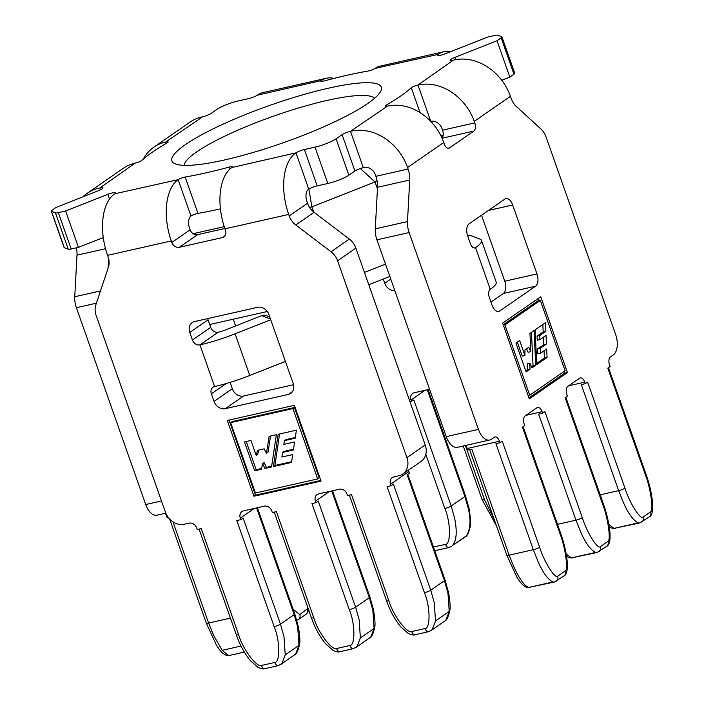 <?xml version="1.0" encoding="UTF-8"?>
<svg xmlns="http://www.w3.org/2000/svg" width="704" height="704" viewBox="0 0 704 704"><rect width="100%" height="100%" fill="white"/><g stroke="black" fill="none" stroke-linecap="round" stroke-linejoin="round"><path stroke-width="1.06" d="M248.75 113.256A111.021 19.853 160.6 0 1 380.785 91.177A111.021 19.853 160.6 0 1 304.489 134.825A111.021 19.853 160.6 0 1 174.847 163.706A111.021 19.853 160.6 0 1 248.75 113.256M374.563 98.314A101.226 18.102 -19.4 0 0 254.408 123.297A101.226 18.102 -19.4 0 0 184.166 165.361M313.711 212.036L311.89 206.853L309.531 207.39M224.224 226.653L193.116 233.675M443.212 134.746L441.109 136.198M377.027 180.541L375.003 181.94L311.89 206.853L308.871 189.165M377.441 188.883L375.003 181.94L360.378 168.529M364.434 272.395L385.475 264.097M267.291 311.511L209.713 324.518M389.822 276.434L368.782 284.733M501.943 36.916A6.53 1.17 160.6 0 0 501.741 36.74L497.772 35.2A6.53 1.17 160.6 0 0 494.868 35.438L487.599 37.083L445.377 53.742A6.53 1.17 160.6 0 1 437.58 55.282A6.53 1.17 160.6 0 1 438.372 54.322L375.065 68.42A4.902 0.88 160.6 0 1 368.078 71.051A151.017 26.998 -19.4 0 0 323.893 81.03A4.902 0.88 160.6 0 1 320.804 81.259A4.902 0.88 160.6 0 1 321.402 80.546L257.25 95.225A6.53 1.17 160.6 0 1 248.838 98.551L238.207 100.954A16.324 2.922 160.6 0 0 217.166 109.252L211.138 113.432A6.53 1.17 160.6 0 1 202.717 116.75L165.774 141.97A4.902 0.88 160.6 0 1 168.115 141.926A4.902 0.88 160.6 0 1 167.042 142.938A151.017 26.998 -19.4 0 0 141.944 160.301A4.902 0.88 160.6 0 1 135.291 163.064L99.836 187.942A6.53 1.17 160.6 0 1 102.951 187.88A6.53 1.17 160.6 0 1 98.428 190.687L56.206 207.354L52.078 210.206A6.53 1.17 160.6 0 0 51.286 211.165A6.53 1.17 160.6 0 0 51.498 211.341L55.466 212.881A6.53 1.17 160.6 0 0 58.37 212.643L65.63 210.998L107.853 194.339A6.53 1.17 160.6 0 1 115.658 192.799A6.53 1.17 160.6 0 1 114.866 193.758L178.165 179.661A4.902 0.88 160.6 0 1 185.161 177.03A151.017 26.998 -19.4 0 0 229.346 167.05A4.902 0.88 160.6 0 1 232.426 166.822A4.902 0.88 160.6 0 1 231.836 167.534L295.988 152.847A6.53 1.17 160.6 0 1 304.401 149.53L315.031 147.127A16.324 2.922 160.6 0 0 336.063 138.829L342.1 134.649A6.53 1.17 160.6 0 1 350.513 131.331L387.455 106.11A4.902 0.88 160.6 0 1 385.123 106.154A4.902 0.88 160.6 0 1 386.188 105.142A151.017 26.998 -19.4 0 0 411.286 87.78A4.902 0.88 160.6 0 1 417.938 85.017L453.394 60.139A6.53 1.17 160.6 0 1 450.287 60.201A6.53 1.17 160.6 0 1 454.802 57.394L497.024 40.726L509.837 77.088L513.964 74.237A6.53 1.17 -19.4 0 0 514.756 73.278L501.943 36.916A6.53 1.17 160.6 0 1 501.151 37.875L497.024 40.726M51.286 211.165L64.09 247.526A6.53 1.17 -19.4 0 0 64.302 247.702L68.27 249.242A6.53 1.17 -19.4 0 0 71.174 249.005L78.443 247.359L103.286 237.556M295.548 153.155A48.981 26.391 77.3 0 0 288.693 214.43L289.221 215.943A16.324 13.438 -124.7 0 0 295.794 224.972L331.03 251.75A16.324 13.438 55.3 0 1 337.603 260.788L406.912 457.609A16.324 13.438 55.3 0 1 402.785 474.065L421.08 461.41A16.324 13.438 55.3 0 0 425.207 444.954L355.89 248.125A16.324 13.438 55.3 0 0 349.325 239.096L314.081 212.318A16.324 13.438 -124.7 0 1 307.516 203.289L306.979 201.775A9.794 5.28 77.3 0 1 308.352 189.517L308.792 189.218A6.53 1.17 160.6 0 1 317.205 185.891L327.835 183.489A16.324 2.922 -19.4 0 0 348.867 175.19L354.904 171.01A6.53 1.17 160.6 0 1 363.326 167.693L364.1 167.517A9.794 8.061 -124.7 0 1 375.346 174.786L375.883 176.299A16.324 8.8 -102.7 0 1 377.529 187.273L375.285 228.853A16.324 8.8 77.3 0 0 376.93 239.826L446.239 436.647A16.324 8.8 77.3 0 0 457.459 447.304L489.658 440.026A16.324 8.8 77.3 0 0 491.401 439.252L494.252 437.281A6.53 3.52 -102.7 0 1 494.947 436.964A6.53 3.52 -102.7 0 1 499.435 441.232L499.972 442.746L502.26 441.162L539.607 547.219C544.315 562.399 555.315 579.278 557.63 576.206L565.25 570.926C568.392 570.24 565.55 547.73 559.803 533.245L522.456 427.187L524.735 425.603L524.207 424.09A6.53 3.52 -102.7 0 1 525.122 415.923L536.932 407.748A6.53 3.52 -102.7 0 1 537.627 407.44A6.53 3.52 -102.7 0 1 542.115 411.699L542.643 413.213L544.931 411.629L582.287 517.686C586.986 532.875 597.995 549.745 600.31 546.674L607.93 541.394C611.072 540.707 608.221 518.197 602.474 503.712L565.127 397.654L567.415 396.07L566.878 394.557A6.53 3.52 -102.7 0 1 567.794 386.39L579.612 378.215A6.53 3.52 -102.7 0 1 580.307 377.907A6.53 3.52 -102.7 0 1 584.786 382.166L585.323 383.68L587.611 382.096L624.958 488.154C629.666 503.342 640.666 520.212 642.981 517.141L650.602 511.87C653.743 511.183 650.901 488.673 645.154 474.179L607.807 368.122L610.095 366.546L609.558 365.024A6.53 3.52 -102.7 0 1 610.474 356.858L613.334 354.878A16.324 8.8 -102.7 0 0 615.613 334.453L546.304 137.632A16.324 8.8 -102.7 0 0 541.086 129.122L516.173 106.348A16.324 8.8 77.3 0 1 510.963 97.838L510.435 96.325A48.981 40.322 55.3 0 0 454.177 59.963M608.863 524.348L614.011 528.378L638.167 522.922C633.098 520.23 628.197 513.471 623.454 502.656L618.649 490.653L600.195 494.815M502.63 323.136L529.311 398.886L567.415 372.522L540.734 296.762L502.63 323.136M481.518 240.46L496.197 282.119A48.981 8.756 160.6 0 1 490.248 289.3A6.53 3.52 77.3 0 0 489.333 297.475L491.999 305.052A9.794 5.28 77.3 0 0 498.731 311.441A9.794 5.28 77.3 0 0 499.77 310.974L535.594 286.194A9.794 5.28 77.3 0 0 536.958 273.935L512.688 204.996A9.794 5.28 77.3 0 0 505.956 198.607A9.794 5.28 77.3 0 0 504.909 199.074L469.093 223.854A9.794 5.28 77.3 0 0 467.72 236.113L470.386 243.69A6.53 3.52 77.3 0 0 474.874 247.949A6.53 3.52 77.3 0 0 475.57 247.641A48.981 8.756 -19.4 0 0 481.518 240.46A48.981 8.756 -19.4 0 0 479.952 239.114L469.902 235.233L467.72 236.095M442.068 138.239L473.854 131.058A6.53 3.52 77.3 0 0 474.769 122.892L474.232 121.37A48.981 40.322 -124.7 0 0 417.974 85.008L430.76 121.378M473.854 131.058L449.469 147.937A6.53 3.52 -102.7 0 1 448.774 148.245A6.53 3.52 -102.7 0 1 444.286 143.986L443.749 142.463A48.981 40.322 55.3 0 0 387.49 106.102M351.296 131.155A48.981 40.322 -124.7 0 1 407.554 167.517L408.082 169.03A16.324 8.8 -102.7 0 1 409.728 180.004L407.484 221.584A16.324 8.8 77.3 0 0 409.13 232.549L478.438 429.378A16.324 8.8 77.3 0 0 489.658 440.026M490.952 302.069L503.395 293.462A9.794 5.28 77.3 0 0 504.759 281.213L481.536 215.248M499.435 441.232L467.236 448.501L467.773 450.014L471.794 449.108L509.142 555.166L513.955 567.169C519.517 579.119 524.418 585.878 528.66 587.444L554.312 582.05L564.018 575.863A4.902 4.03 55.3 0 0 565.25 570.926M467.236 448.501A6.53 3.52 77.3 0 0 465.529 445.482M441.989 138.054A6.53 3.52 77.3 0 0 442.57 130.161L442.033 128.647A9.794 8.061 -124.7 0 0 430.778 121.37M566.183 553.881L571.34 557.911L595.487 552.455C590.427 549.762 585.526 543.004 580.782 532.18L575.969 520.177L557.515 524.348M528.66 587.444L552.816 581.988C547.747 579.295 542.846 572.537 538.102 561.713L533.298 549.71L509.142 555.166A4.902 0.88 160.6 0 1 506.81 555.21L517.026 577.447L520.265 582.094C523.97 586.59 527.27 588.394 530.165 587.506M501.75 80.282L509.837 77.088M224.849 228.501L197.622 234.652A6.53 5.377 55.3 0 1 190.115 229.803L189.587 228.29A9.794 5.28 77.3 0 1 190.951 216.031L190.978 216.022A4.902 0.88 160.6 0 1 197.965 213.391A151.017 26.998 -19.4 0 0 220.414 208.842M539.607 547.219A4.902 0.88 160.6 0 1 533.298 549.71L495.95 443.652L499.972 442.746M582.287 517.686A4.902 0.88 160.6 0 1 575.969 520.177L538.622 414.119L542.643 413.213M624.958 488.154A4.902 0.88 160.6 0 1 618.649 490.653L581.302 384.586L585.323 383.68M452.602 545.424L466.321 535.929C470.386 529.628 471.09 520.661 468.415 509.018L464.895 496.514L451.176 506L454.696 518.514C457.248 531.652 456.553 540.619 452.602 545.424L465.23 536.879C467.157 536.237 468.829 532.752 470.228 526.425C470.958 523.934 470.571 517.977 469.058 508.561L465.494 495.792A4.902 0.88 160.6 0 1 464.895 496.514L427.548 390.456L429.088 389.382M394.847 290.708A9.794 8.061 55.3 0 1 384.745 283.272L383.249 279.03M410.027 401.87L413.829 399.942L451.176 506A4.902 0.88 160.6 0 1 444.866 508.49C450.991 523.002 450.745 544.518 445.535 544.324L433.453 547.052M425.04 390.298L411.013 400.013L411.541 401.526M411.013 400.013A6.53 5.377 55.3 0 1 412.658 393.43A6.53 5.377 55.3 0 1 414.242 392.735L429.563 389.277M375.082 68.411A48.981 26.391 -102.7 0 1 380.301 66.088L444.03 51.691A48.981 26.391 77.3 0 0 438.812 54.014M450.551 51.7A48.981 26.391 77.3 0 0 444.03 51.691M257.69 94.926A48.981 26.391 -102.7 0 1 262.909 92.602L326.638 78.206A48.981 26.391 77.3 0 0 321.42 80.529M333.96 78.408A48.981 26.391 77.3 0 0 326.638 78.206M230.437 618.112L208.613 623.04L213.418 635.043L222.182 650.311L241.05 646.052M168.406 517.625L167.235 517.889L166.707 516.375A6.53 3.52 77.3 0 0 165 513.348M76.384 247.826A16.324 8.8 -102.7 0 1 77 255.147L74.747 296.727A16.324 8.8 77.3 0 0 76.393 307.701L145.71 504.522A16.324 8.8 77.3 0 0 156.93 515.178L165.81 513.172M108.618 258.597L108.099 268.162M165.739 141.979A48.981 40.322 -124.7 0 0 153.877 147.154A48.981 40.322 -124.7 0 0 143.211 159.183M153.877 147.154L190.08 122.109A48.981 40.322 55.3 0 1 201.942 116.926M99.062 188.118A48.981 40.322 -124.7 0 0 87.199 193.292A48.981 40.322 -124.7 0 0 82.931 196.803M87.199 193.292L123.394 168.247A48.981 40.322 55.3 0 1 135.256 163.073M447.973 593.208L444.453 580.694L430.742 590.19L434.254 602.703L435.503 620.937L449.222 611.45L447.973 593.208M227.278 420.49L253.959 496.241L321.042 481.096L294.36 405.337L227.278 420.49M285.41 361.407L249.762 375.487A48.981 8.756 160.6 0 1 214.606 386.54A6.53 5.377 -124.7 0 0 213.022 387.235A6.53 5.377 -124.7 0 0 211.367 393.818L214.042 401.394A9.794 8.061 -124.7 0 0 225.289 408.672L288.35 394.425A9.794 8.061 -124.7 0 0 290.717 393.395A9.794 8.061 -124.7 0 0 293.198 383.522L268.919 314.582A9.794 8.061 -124.7 0 0 257.664 307.305L194.612 321.552A9.794 8.061 -124.7 0 0 192.236 322.582A9.794 8.061 -124.7 0 0 189.763 332.455L192.43 340.032A6.53 5.377 -124.7 0 0 199.927 344.881A48.981 8.756 -19.4 0 0 235.092 333.819L270.741 319.748M424.424 592.68A4.902 0.88 -19.4 0 0 430.742 590.19L393.386 484.132L391.098 485.716L387.077 486.622L424.424 592.68C430.566 607.323 430.311 628.628 425.093 628.514L411.682 631.541C407.29 633.811 393.193 615.745 388.872 600.714L351.525 494.657L347.494 495.563L346.966 494.05A6.53 5.377 55.3 0 0 339.46 489.201L318.666 493.891A6.53 5.377 55.3 0 0 317.09 494.586A6.53 5.377 55.3 0 0 315.436 501.169L315.973 502.682L311.942 503.589L349.29 609.646A4.902 0.88 -19.4 0 0 355.608 607.156L359.128 619.67L360.369 637.912L374.088 628.417L372.838 610.174L369.318 597.67L355.608 607.156L318.252 501.098L315.973 502.682M391.098 485.716L390.57 484.202A6.53 5.377 55.3 0 1 392.216 477.62A6.53 5.377 55.3 0 1 393.8 476.925L398.834 475.79A16.324 13.438 55.3 0 0 402.785 474.065M225.042 235.682L222.262 237.609A6.53 5.377 -124.7 0 0 223.846 236.922A6.53 5.377 -124.7 0 0 225.491 230.34L224.963 228.826A48.981 26.391 -102.7 0 1 231.818 167.552M222.262 237.609L179.326 247.306A6.53 5.377 55.3 0 1 171.829 242.458L171.292 240.944A48.981 26.391 77.3 0 1 178.147 179.67L190.978 216.022M114.418 194.066A48.981 26.391 -102.7 0 0 107.562 255.341L108.099 256.854A16.324 13.438 55.3 0 1 108.39 267.3L95.814 304.876A16.324 13.438 -124.7 0 0 96.105 315.33L165.414 512.151A16.324 13.438 -124.7 0 0 184.166 524.269L189.2 523.134A6.53 5.377 55.3 0 1 196.698 527.982L197.234 529.496L201.256 528.59L238.603 634.647C242.924 649.678 257.022 667.753 261.413 665.482L274.833 662.446C280.042 662.561 280.298 641.256 274.164 626.622L236.808 520.564L240.838 519.649L240.302 518.135A6.53 5.377 55.3 0 1 241.956 511.553A6.53 5.377 55.3 0 1 243.531 510.866L264.334 506.167A6.53 5.377 55.3 0 1 271.832 511.016L272.369 512.53L276.39 511.623L313.738 617.681C318.058 632.711 332.156 650.786 336.547 648.516L349.967 645.48C355.177 645.594 355.432 624.29 349.29 609.646M207.698 318.595A9.794 8.061 -124.7 0 0 208.05 319.801L210.716 327.378A6.53 5.377 -124.7 0 0 218.222 332.226A9.794 1.751 -19.4 0 0 225.254 330.018L261.721 315.621A6.53 6.292 -68.8 0 1 266.209 315.594L269.755 316.967M230.085 382.378L232.329 388.74A9.794 8.061 -124.7 0 0 243.575 396.009L293.55 384.727M408.514 470.105A6.53 5.377 -124.7 0 0 408.857 471.539L390.57 484.202M425.093 628.514A4.902 2.64 77.3 0 0 428.463 631.708L431.068 630.555L444.787 621.06C446.714 620.426 448.386 616.942 449.786 610.606C450.525 608.124 450.129 602.166 448.615 592.742L445.051 579.982A4.902 0.88 -19.4 0 1 444.453 580.694L407.106 474.637L409.394 473.062L408.857 471.539M297.713 627.15L294.193 614.636L280.474 624.131L283.994 636.636L285.234 654.878L298.954 645.383L297.713 627.15M78.443 247.359L65.63 210.998M274.164 626.622A4.902 0.88 -19.4 0 0 280.474 624.131L243.126 518.065L240.838 519.649M258.386 507.514L256.837 508.578L294.193 614.636A4.902 0.88 -19.4 0 0 294.782 613.914L257.523 508.103M333.511 490.538L331.971 491.612L369.318 597.67A4.902 0.88 -19.4 0 0 369.917 596.948L332.658 491.137M467.676 235.99L469.638 235.215A6.53 1.311 68.5 0 1 469.902 235.233M233.288 319.194L235.655 325.908M229.038 420.094L255.482 495.185L320.804 480.436M255.482 495.185L253.959 496.241M292.917 408.584L317.689 478.931L255.402 492.994L230.63 422.655L292.917 408.584L294.439 407.528L319.211 477.875L317.689 478.931M230.63 422.655L232.153 421.599L294.439 407.528M291.509 462.449L292.714 454.582L281.89 457.019L282.586 452.426L293.41 449.979L294.598 441.971L283.826 444.4L284.451 440.642L295.187 438.214L296.402 430.188L278.142 434.315L273.416 466.532L291.509 462.449M254.628 470.774L261.422 469.242L262.574 463.628L264.95 468.45L271.533 466.963L276.338 434.72L269.13 436.348L266.464 453.288L264.141 448.844L257.47 450.349L256.212 455.426L250.958 440.449L244.464 441.918L254.628 470.774L256.159 469.726L261.571 468.494M246.224 441.522L256.159 469.726M258.808 450.05L257.734 454.37L256.212 455.426M270.538 436.031L267.986 452.241L266.464 453.288M262.574 463.628L264.097 462.581L266.473 467.394L271.638 466.224M266.473 467.394L264.95 468.45M279.558 433.99L274.938 465.476L291.614 461.71M274.938 465.476L273.416 466.532M284.451 440.642L285.974 439.586L295.302 437.483M282.586 452.426L284.108 451.37L293.515 449.24M528.959 397.883L564.731 373.129L564.133 371.43M539.211 300.661L538.41 298.373M564.731 373.129L567.415 372.522M540.329 300.414L565.101 370.753L529.716 395.243L504.944 324.896L540.329 300.414L537.645 301.022L503.228 324.834M503.378 325.248L504.944 324.896M528.15 395.595L529.716 395.243M547.07 357.438L546.682 348.946L540.54 353.197L540.311 348.242L546.454 343.992L546.04 335.359L539.924 339.592L539.766 335.526L545.864 331.311L545.459 322.661L535.093 329.833L536.791 364.549L547.07 357.438L544.386 358.037L544.06 350.768M526.126 371.932L529.98 369.257L529.883 363.167L531.986 367.875L535.726 365.288L534.063 330.546L529.971 333.379L530.763 351.657L528.739 347.327L524.955 349.95L524.911 355.494L519.649 340.516L515.962 343.068L526.126 371.932M524.911 355.494L522.227 356.101L517.317 342.135M530.763 351.657L528.079 352.264L526.495 348.885M531.555 366.916L533.042 365.895L531.441 332.358M533.042 365.895L535.726 365.288M525.774 370.92L527.296 369.864L527.199 363.766L529.883 363.167M527.296 369.864L529.98 369.257M536.738 363.334L544.386 358.037M539.924 339.592L537.24 340.199L537.082 336.134L543.18 331.918L542.837 324.474M543.18 331.918L545.864 331.311M537.082 336.134L539.766 335.526M540.54 353.197L537.856 353.804L537.627 348.85L543.77 344.599L543.409 337.181M543.77 344.599L546.454 343.992M537.627 348.85L540.311 348.242M64.302 247.702L51.498 211.341M68.27 249.242L55.466 212.881M308.792 189.218L295.988 152.847M317.205 185.891L304.401 149.53M474.118 247.966L475.57 247.641L490.248 289.3M474.232 121.37L510.435 96.325M407.554 167.517L443.749 142.463M442.57 130.161L474.769 122.892M375.883 176.299L408.082 169.03M455.611 59.673L454.802 57.394M420.033 112.596L411.286 87.78M386.593 106.278L386.188 105.142M363.326 167.693L350.513 131.331M354.904 171.01L342.1 134.649M448.008 148.262L449.469 147.937M446.239 436.647L478.438 429.378M376.93 239.826L409.13 232.549M375.285 228.853L407.484 221.584M377.529 187.273L409.728 180.004M552.816 581.988L554.312 582.05M559.803 533.245A4.902 0.88 -19.4 0 0 560.393 532.523L523.134 426.712M557.63 576.206A4.902 4.03 55.3 0 1 556.398 581.134M542.115 411.699L525.941 415.351M584.786 382.166L568.621 385.818M571.34 557.911L596.992 552.526L606.69 546.33A4.902 4.03 55.3 0 0 607.93 541.394M595.487 552.455L596.992 552.526M602.474 503.712A4.902 0.88 -19.4 0 0 603.073 502.999L565.814 397.188M600.31 546.674A4.902 4.03 55.3 0 1 599.069 551.61M614.011 528.378L639.663 522.993L649.37 516.806A4.902 4.03 55.3 0 0 650.602 511.87M638.167 522.922L639.663 522.993M645.154 474.179A4.902 0.88 -19.4 0 0 645.753 473.466L608.485 367.655M642.981 517.141A4.902 4.03 55.3 0 1 641.749 522.078M425.797 454.353L444.866 508.49M494.199 519.411L484.449 499.558L465.414 445.509M321.719 81.444L321.402 80.546M438.794 55.528L438.372 54.322M496.496 525.923L482.108 499.602A4.902 0.88 -19.4 0 0 484.449 499.558M466.321 535.929L465.23 536.879M445.535 544.324A4.902 2.64 -102.7 0 0 448.897 547.518L435.486 550.554A4.902 2.64 -102.7 0 1 434.676 550.51M308.079 608.282L299.781 614.548L293.19 609.391M100.487 189.79L99.836 187.942M166.276 143.387L165.774 141.97M103.33 237.855L101.438 238.286M161.471 500.958L145.71 504.522M105.521 248.706L77 255.147M100.487 290.91L74.747 296.727M96.378 303.186L76.393 307.701M167.411 516.217L166.707 516.375M169.655 519.086L206.281 623.084A4.902 0.88 -19.4 0 0 208.613 623.04L172.999 521.893M296.454 620.391L298.54 619.485A4.902 4.03 -124.7 0 0 299.781 614.548M308.827 610.394L306.161 614.205A4.902 4.03 -124.7 0 0 307.393 609.268M206.281 623.084L216.498 645.322L219.727 649.968C223.432 654.465 226.732 656.269 229.627 655.38L228.131 655.318L222.182 650.311M218.222 332.226L199.927 344.881L214.606 386.549M224.963 228.826L288.693 214.43M107.562 255.341L171.292 240.944M230.023 168.978L229.346 167.05M197.965 213.391L185.161 177.03M109.507 199.03L107.853 194.339M190.115 229.803L171.829 242.458M197.622 234.652L179.326 247.306M307.516 203.289L289.221 215.943M425.207 444.954L406.912 457.609M314.081 212.318L295.794 224.972M349.325 239.096L331.03 251.75M355.89 248.125L337.603 260.788M254.338 508.42L240.302 518.135M274.833 662.446A4.902 2.64 77.3 0 0 278.194 665.65L281.899 663.546L285.234 654.878M280.799 664.497L295.618 654.051L298.954 645.383M261.413 665.482A4.902 2.64 77.3 0 0 264.783 668.677L278.194 665.65M238.603 634.647A4.902 0.88 160.6 0 1 236.271 634.691C239.439 644.116 244.138 652.784 250.369 660.678L257.875 667.304C261.131 668.826 263.437 669.284 264.783 668.677M329.472 491.454L315.436 501.169M349.967 645.48A4.902 2.64 77.3 0 0 353.329 648.674L357.034 646.58L360.369 637.912M355.934 647.522L370.753 637.085L374.088 628.417M336.547 648.516A4.902 2.64 77.3 0 0 339.909 651.71L353.329 648.674M313.738 617.681A4.902 0.88 160.6 0 1 311.406 617.725C314.574 627.15 319.273 635.818 325.503 643.711L333.01 650.338C336.266 651.86 338.571 652.318 339.909 651.71M431.068 630.555L432.168 629.605L435.503 620.937M444.787 621.06L445.878 620.118L449.222 611.45M411.682 631.541A4.902 2.64 77.3 0 0 415.043 634.735L428.463 631.708M388.872 600.714A4.902 0.88 160.6 0 1 386.54 600.758C389.708 610.183 394.407 618.842 400.638 626.745L408.144 633.362C411.4 634.894 413.697 635.351 415.043 634.735M327.835 183.489L315.031 147.127M348.867 175.19L336.063 138.829M71.174 249.005L58.37 212.643M513.964 74.237L501.151 37.875M488.426 210.478L512.688 204.996M504.759 281.213L536.958 273.935M384.745 283.272L390.764 279.11M235.092 333.819L249.762 375.487M270.477 319.018L261.721 315.621M503.395 293.462L535.594 286.194M497.587 311.467L499.77 310.974M226.248 383.522L211.367 393.818M292.53 391.538L288.35 394.425M243.575 396.009L225.289 408.672M232.329 388.74L214.042 401.394M210.716 327.378L192.43 340.032M208.05 319.801L189.763 332.455M560.393 532.523C564.027 542.414 566.342 552.578 567.362 562.998L567.354 568.392C566.755 572.898 565.638 575.388 564.018 575.863M469.621 449.601L506.81 555.21M603.073 502.999C606.698 512.89 609.022 523.046 610.034 533.465L610.034 538.859C609.435 543.374 608.318 545.864 606.69 546.33M566.588 556.266L569.659 557.867L572.836 557.973M645.753 473.466C649.378 483.358 651.702 493.513 652.714 503.941L652.705 509.335C652.106 513.841 650.998 516.331 649.37 516.806M609.268 526.733L612.33 528.334L615.516 528.449M482.108 499.602L463.232 445.993M435.486 550.554L434.729 550.678M448.897 547.518L451.51 546.366M428.226 389.981L465.494 495.792M306.161 614.205L298.54 619.485M229.627 655.38L244.314 652.062M294.518 655.002C296.454 654.368 298.118 650.883 299.526 644.547C300.256 642.057 299.86 636.099 298.346 626.683L294.782 613.914M199.082 529.082L236.271 634.691M369.653 638.035C371.589 637.393 373.252 633.908 374.66 627.581C375.39 625.09 374.994 619.133 373.481 609.717L369.917 596.948M274.217 512.116L311.406 617.725M445.051 579.982L407.792 474.17M349.351 495.141L386.54 600.758"/></g></svg>
